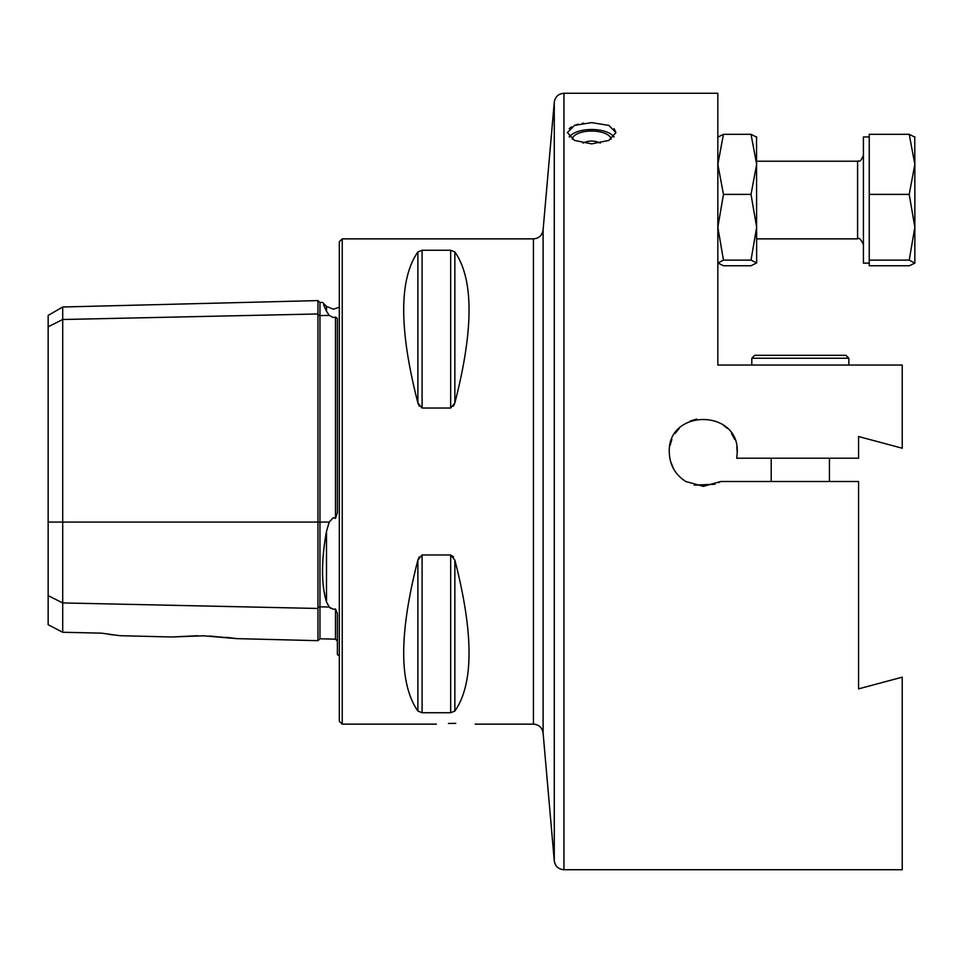 <?xml version="1.0" encoding="UTF-8"?>
<svg xmlns="http://www.w3.org/2000/svg" width="963" height="963" viewBox="0 0 963 963"><rect width="100%" height="100%" fill="white"/><g stroke="black" fill="none" stroke-linecap="round" stroke-linejoin="round"><path stroke-width="1.44" d="M339.313 307.185L333.354 309.231L326.493 306.39L326.493 311.205C321.209 299.529 321.209 299.529 326.493 311.205L329.214 315.395L333.354 317.561L335.485 317.104L337.375 318.392L337.375 512.749L335.485 518.419L335.485 317.104M226.787 637.35L236.922 638.638L317.959 640.672L317.959 313.962A1.938 1.685 180 0 0 319.957 315.599L329.214 315.395M329.322 607.159L330.778 608.387M339.313 655.815L337.375 654.647L337.375 613.359L335.485 608.977L333.354 609.314L329.214 607.039L326.493 601.971C321.209 584.324 321.209 560.779 326.493 531.335L329.214 522.066L333.354 517.613L335.485 518.419M591.655 122.614L608.821 125.395L615.923 132.569L608.821 140.429L591.655 143.884L574.502 140.429L567.388 132.569L574.49 125.395L591.655 122.614M583.65 123.144L582.314 123.336M578.245 124.179L574.55 125.371M571.48 126.875L569.193 128.657M736.743 458.171L737.237 452.381C736.238 442.318 736.238 442.318 737.237 452.381L736.731 458.207L737.237 452.381C736.238 442.318 736.238 442.318 737.237 452.381C736.238 442.318 736.238 442.318 737.237 452.381L736.803 446.988M694.215 485.123L715.003 484.269M718.807 482.595L720.769 481.5L703.255 486.351L685.776 481.5C675.171 474.651 669.682 464.948 669.297 452.381C667.13 408.565 739.428 408.601 737.237 452.381L736.731 458.207L858.563 458.207L858.563 436.528L902.235 448.228L902.235 365.037L717.832 365.037L717.832 93.279L563.945 93.279C558.444 93.748 555.218 96.697 554.279 102.138L554.279 860.862C555.218 866.303 558.444 869.252 563.945 869.721L563.945 93.279M673.691 469.089L670.417 461.012M669.959 445.749L671.885 439.393M675.015 433.531L679.24 428.379M690.315 420.987L696.61 419.074M722.238 424.202L727.342 428.415M731.531 433.531L734.637 439.333M455.776 723.357C430.75 724.2 430.75 724.2 455.776 723.357C480.826 724.2 480.826 724.2 455.776 723.357L448.457 723.466M209.537 636.013L236.922 638.638L203.434 635.809L171.595 636.988L197.379 635.736M339.313 481.5L339.313 241.773L342.226 238.86L342.226 724.14L339.313 721.227L339.313 481.5M453.513 406.097L454.861 402.919L450.66 408.035L422.083 408.035L417.882 402.919L419.218 406.085M422.083 408.035L422.083 250.248L417.882 251.945L422.083 250.248L450.66 250.248L454.861 251.945C473.772 279.114 473.772 329.43 454.861 402.919L454.861 251.945M417.882 402.919C398.971 329.43 398.971 279.114 417.882 251.945L417.882 402.919M615.923 132.569L614.105 128.633M563.945 869.721L902.235 869.721L902.235 677.17L858.563 688.87L858.563 481.5L720.769 481.5M453.501 556.867L450.66 554.965L454.861 560.081C473.772 633.57 473.772 683.886 454.861 711.055L450.66 712.752L422.083 712.752L417.882 711.055C398.971 683.886 398.971 633.57 417.882 560.081L422.083 554.965L450.66 554.965L450.66 712.752M419.242 556.879L417.882 560.081L417.882 711.055M48.15 595.64L62.703 602.922L62.703 632.258L48.15 624.71L48.15 326.794L62.703 319.511L317.959 313.962L317.959 300.588L319.957 302.478L319.957 522.066L329.214 522.066M335.485 608.977L335.485 639.167L319.957 638.782L319.957 606.834A1.938 1.685 180 0 0 317.959 608.472L62.703 602.922L62.703 307.004L48.15 315.407L48.15 326.794M101.524 633.148L119.845 635.688L101.524 633.148L62.703 632.258M113.225 634.918L107.663 634.148M326.349 310.893L323.568 304.753M787.662 355.323L845.935 355.323L848.848 358.236L751.802 358.236L754.715 355.323L787.662 355.323M772.952 355.323L754.715 355.323L772.952 355.323M869.24 263.128L863.414 263.128L863.414 136.951L869.24 136.951M914.85 137.143L909.216 134.314L869.24 134.314L869.24 265.764L909.216 265.764L914.85 263.128L914.85 227.244L909.216 260.106L914.85 263.128M909.216 134.314L914.85 164.348L914.742 136.758M914.85 164.348L914.85 227.244L909.216 194.382L914.85 164.348M869.24 194.382L909.216 194.382M869.24 260.106L909.216 260.106M756.653 137.131L751.02 134.314L756.653 164.348L751.02 194.382L723.466 194.382L717.832 227.244L723.466 260.106L717.832 263.128M751.02 194.382L756.653 227.244L751.02 260.106L723.466 260.106M717.832 262.935L723.466 265.764L751.02 265.764L756.653 262.935L751.02 260.106M717.832 137.131L723.466 134.314L717.832 164.348L723.466 194.382M751.02 134.314L723.466 134.314M756.545 136.77L756.653 262.935M569.494 137.011A22.907 10.039 180 0 1 571.661 134.651A22.907 10.039 180 0 1 591.655 129.511A22.907 10.039 180 0 1 611.649 134.651A22.907 10.039 180 0 1 613.816 137.011M569.217 136.722A24.268 10.641 180 0 1 570.481 135.578L571.661 134.651M611.649 134.651L612.841 135.578A24.268 10.641 180 0 1 614.093 136.722M572.263 139.202A19.416 8.511 180 0 1 572.263 139.166A19.416 8.511 180 0 1 591.715 131.04A19.416 8.511 180 0 1 611.048 139.214M48.15 522.066L319.957 522.066L319.957 606.834L329.214 607.039M326.493 601.971L326.493 531.335M543.096 230.001C542.157 235.441 538.931 238.403 533.43 238.86L533.43 724.14C538.931 724.597 542.157 727.559 543.096 732.999L543.096 230.001L554.279 102.138M450.66 250.248L450.66 408.035M454.861 560.081L454.861 711.055M422.083 554.965L422.083 712.752M756.653 238.86L857.588 238.86L857.588 161.218C858.96 159.822 859.502 164.396 863.414 155.392M317.959 640.672L319.957 638.782M533.43 238.86L342.226 238.86M533.43 724.14L475.192 724.14M436.371 724.14L342.226 724.14M119.845 635.688L171.595 636.988M335.485 639.167L337.375 641.105M319.957 302.478L322.521 302.418L326.493 306.39M62.703 307.004L317.959 300.588M543.096 732.999L554.279 860.862M829.444 481.5L829.444 458.207M848.848 365.037L848.848 358.236M751.802 365.037L751.802 358.236L754.715 355.323M771.207 481.5L771.207 458.207M756.653 161.218L857.588 161.218M857.588 238.86C859.044 237.38 860.994 239.318 863.414 244.686M600.298 143.102A19.416 19.416 0 0 0 583.012 143.102"/></g></svg>
